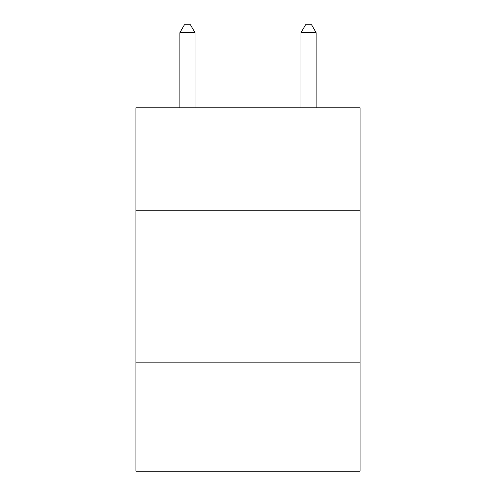 <?xml version="1.0" encoding="UTF-8"?>
<svg xmlns="http://www.w3.org/2000/svg" width="496" height="496" viewBox="0 0 496 496"><rect width="100%" height="100%" fill="white"/><g stroke="black" fill="none" stroke-linecap="round" stroke-linejoin="round"><path stroke-width="0.74" d="M360.053 210.75L360.053 107.781L135.947 107.781L135.947 210.75L360.053 210.75L360.053 471.2L135.947 471.2L135.947 210.75M360.053 362.173L135.947 362.173M195.002 107.781L195.002 32.674L179.856 32.674L179.856 107.781M179.856 32.674L184.4 24.8L190.458 24.8L195.002 32.674M316.144 107.781L316.144 32.674L300.998 32.674L300.998 107.781M300.998 32.674L305.542 24.8L311.6 24.8L316.144 32.674"/></g></svg>

